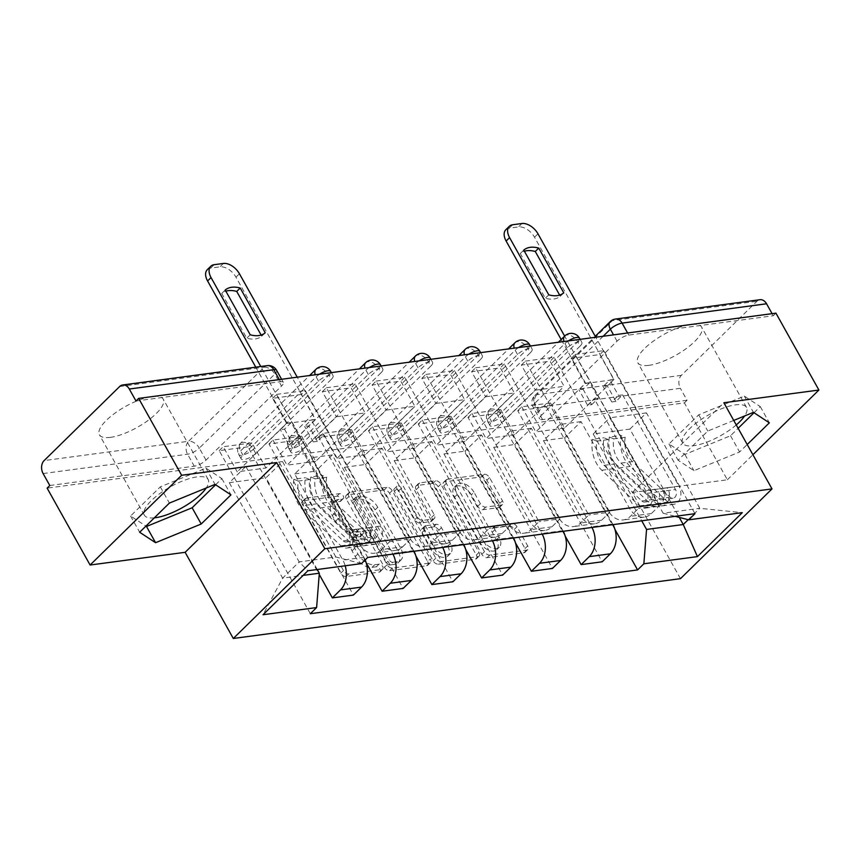 <?xml version="1.0" encoding="UTF-8"?>
<svg xmlns="http://www.w3.org/2000/svg" width="862" height="862" viewBox="0 0 862 862"><rect width="100%" height="100%" fill="white"/><g stroke="black" fill="none" stroke-linecap="round" stroke-linejoin="round"><path stroke-width="0.65" stroke-dasharray="4.31 3.23" d="M380.002 569.135A3.222 1.939 -134.4 0 1 380.067 571.732A3.222 1.939 -134.4 0 1 379.302 572.088L346.028 576.538A4.601 2.769 -134.4 0 1 340.781 573.165L302.627 504.895A4.601 2.769 -134.4 0 1 302.54 501.199A4.601 2.769 -134.4 0 1 303.639 500.682L336.902 496.232A3.222 1.939 -134.4 0 1 340.576 498.602A3.222 1.939 -134.4 0 1 340.641 501.188A3.222 1.939 -134.4 0 1 339.876 501.544L335.566 502.126A14.719 8.879 -134.4 0 0 332.042 503.753A14.719 8.879 -134.4 0 0 332.333 515.595L335.512 521.284A14.719 8.879 -134.4 0 0 352.31 532.08L356.62 531.509A3.222 1.939 -134.4 0 1 360.294 533.869A3.222 1.939 -134.4 0 1 360.359 536.466A3.222 1.939 -134.4 0 1 359.583 536.821L355.284 537.392A14.719 8.879 -134.4 0 0 351.761 539.019A14.719 8.879 -134.4 0 0 352.041 550.872L355.219 556.561A14.719 8.879 -134.4 0 0 372.028 567.358L376.328 566.776A3.222 1.939 -134.4 0 1 380.002 569.135M338.238 499.507A14.719 8.879 -134.4 0 0 334.715 501.134A14.719 8.879 -134.4 0 0 334.995 512.976L338.184 518.665A14.719 8.879 -134.4 0 0 354.982 529.462L359.282 528.891A3.222 1.939 -134.4 0 1 362.956 531.251A3.222 1.939 -134.4 0 1 363.021 533.847A3.222 1.939 -134.4 0 1 362.255 534.203L357.945 534.774A14.719 8.879 -134.4 0 0 354.422 536.401A14.719 8.879 -134.4 0 0 354.713 548.254L357.892 553.943A14.719 8.879 -134.4 0 0 374.69 564.739L379 564.157A3.222 1.939 -134.4 0 1 382.674 566.528A3.222 1.939 -134.4 0 1 382.739 569.114A3.222 1.939 -134.4 0 1 381.963 569.47L348.701 573.92A4.601 2.769 -134.4 0 1 343.453 570.547L305.299 502.277A4.601 2.769 -134.4 0 1 305.213 498.581A4.601 2.769 -134.4 0 1 306.312 498.074L339.574 493.624A3.222 1.939 -134.4 0 1 343.248 495.984A3.222 1.939 -134.4 0 1 343.313 498.57A3.222 1.939 -134.4 0 1 342.537 498.926L338.238 499.507L335.566 502.126M580.061 346.125L504.539 420.171A9.374 3.071 -29.2 0 1 496.038 425.397A9.374 3.071 -29.2 0 1 489.972 425.602A9.374 3.071 -29.2 0 1 491.782 421.874L567.304 347.828A9.374 3.071 -29.2 0 1 579.016 341.74A9.374 3.071 -29.2 0 1 581.861 342.408A9.374 3.071 -29.2 0 1 580.061 346.125L577.68 341.869A9.374 3.071 150.8 0 0 579.49 338.152M530.302 352.773L454.78 426.83A9.374 3.071 -29.2 0 1 446.279 432.056A9.374 3.071 -29.2 0 1 440.223 432.25A9.374 3.071 -29.2 0 1 442.023 428.533L517.545 354.487A9.374 3.071 -29.2 0 1 529.257 348.399A9.374 3.071 -29.2 0 1 532.102 349.056A9.374 3.071 -29.2 0 1 530.302 352.773L527.932 348.528A9.374 3.071 150.8 0 0 529.731 344.811M480.543 359.432L405.021 433.489A9.374 3.071 -29.2 0 1 396.52 438.715A9.374 3.071 -29.2 0 1 390.464 438.909A9.374 3.071 -29.2 0 1 392.264 435.191L467.786 361.146A9.374 3.071 -29.2 0 1 479.509 355.058A9.374 3.071 -29.2 0 1 482.343 355.715A9.374 3.071 -29.2 0 1 480.543 359.432L478.173 355.187A9.374 3.071 150.8 0 0 479.972 351.47M430.784 366.091L355.263 440.137A9.374 3.071 -29.2 0 1 346.772 445.363A9.374 3.071 -29.2 0 1 340.705 445.568A9.374 3.071 -29.2 0 1 342.505 441.85L418.027 367.794A9.374 3.071 -29.2 0 1 429.75 361.706A9.374 3.071 -29.2 0 1 432.595 362.374A9.374 3.071 -29.2 0 1 430.784 366.091L428.414 361.835A9.374 3.071 150.8 0 0 430.213 358.118M381.036 372.75L305.504 446.796A9.374 3.071 -29.2 0 1 297.013 452.022A9.374 3.071 -29.2 0 1 290.947 452.227A9.374 3.071 -29.2 0 1 292.746 448.499L368.279 374.453A9.374 3.071 -29.2 0 1 379.991 368.365A9.374 3.071 -29.2 0 1 382.836 369.033A9.374 3.071 -29.2 0 1 381.036 372.75L378.655 368.494A9.374 3.071 150.8 0 0 380.454 364.777M331.277 379.399L255.755 453.455A9.374 3.071 -29.2 0 1 247.254 458.681A9.374 3.071 -29.2 0 1 241.188 458.875A9.374 3.071 -29.2 0 1 242.998 455.158L318.52 381.112A9.374 3.071 -29.2 0 1 330.232 375.024A9.374 3.071 -29.2 0 1 333.077 375.681A9.374 3.071 -29.2 0 1 331.277 379.399L328.896 375.153A9.374 3.071 150.8 0 0 330.706 371.436M110.498 437.357A36.549 11.993 -29.2 0 1 99.41 434.782A36.549 11.993 -29.2 0 1 114.98 413.146A36.549 11.993 -29.2 0 1 152.132 396.542A36.549 11.993 -29.2 0 1 163.22 399.117A36.549 11.993 -29.2 0 1 147.65 420.742A36.549 11.993 -29.2 0 1 110.498 437.357M154.33 517.857A36.549 11.993 -29.2 0 1 144.331 515.142A36.549 11.993 -29.2 0 1 159.901 493.517A36.549 11.993 -29.2 0 1 197.053 476.901A36.549 11.993 -29.2 0 1 208.141 479.487A36.549 11.993 -29.2 0 1 206.223 488M648.892 365.337A36.549 11.993 -29.2 0 1 637.805 362.751A36.549 11.993 -29.2 0 1 653.374 341.126A36.549 11.993 -29.2 0 1 690.527 324.511A36.549 11.993 -29.2 0 1 701.614 327.086A36.549 11.993 -29.2 0 1 686.044 348.722A36.549 11.993 -29.2 0 1 648.892 365.337M736.256 424.934A36.549 11.993 -29.2 0 1 693.813 445.697A36.549 11.993 -29.2 0 1 682.715 443.122A36.549 11.993 -29.2 0 1 698.285 421.496A36.549 11.993 -29.2 0 1 735.437 404.881A36.549 11.993 -29.2 0 1 746.535 407.457A36.549 11.993 -29.2 0 1 744.617 415.969M509.076 525.992A4.601 2.769 -134.4 0 1 514.323 529.365L525.023 548.512A4.601 2.769 -134.4 0 1 525.12 552.219A4.601 2.769 -134.4 0 1 524.01 552.725L487.073 557.671A4.601 2.769 -134.4 0 1 481.826 554.298L443.671 486.028A4.601 2.769 -134.4 0 1 443.574 482.321A4.601 2.769 -134.4 0 1 444.684 481.815L481.621 476.88A4.601 2.769 -134.4 0 1 486.868 480.253L499.798 503.386A4.601 2.769 -134.4 0 1 499.895 507.093A4.601 2.769 -134.4 0 1 498.796 507.599L482.979 509.711A4.601 2.769 -134.4 0 1 477.731 506.339L471.32 494.863A12.305 7.424 -134.4 0 0 454.328 487.202A12.305 7.424 -134.4 0 0 454.565 497.105L479.692 542.047A12.305 7.424 -134.4 0 0 496.674 549.708A12.305 7.424 -134.4 0 0 496.437 539.806L492.245 532.317A4.601 2.769 -134.4 0 1 492.159 528.611A4.601 2.769 -134.4 0 1 493.258 528.104L509.076 525.992L511.737 523.374A4.601 2.769 -134.4 0 1 516.995 526.747L527.695 545.905A4.601 2.769 -134.4 0 1 527.781 549.6A4.601 2.769 -134.4 0 1 526.682 550.107L489.745 555.053A4.601 2.769 -134.4 0 1 484.487 551.68L446.333 483.41A4.601 2.769 -134.4 0 1 446.247 479.714A4.601 2.769 -134.4 0 1 447.346 479.197L484.293 474.262A4.601 2.769 -134.4 0 1 489.541 477.634L502.471 500.768A4.601 2.769 -134.4 0 1 502.557 504.475A4.601 2.769 -134.4 0 1 501.458 504.981L485.651 507.093A4.601 2.769 -134.4 0 1 480.403 503.72L473.992 492.245L471.32 494.863M680.474 578.661L632.32 492.493L727.366 479.778L684.396 402.888L47.13 488.14M427.66 561.539A4.601 2.769 -134.4 0 1 427.746 565.246A4.601 2.769 -134.4 0 1 426.647 565.752L389.71 570.698A4.601 2.769 -134.4 0 1 384.452 567.325L346.298 499.055A4.601 2.769 -134.4 0 1 346.212 495.348A4.601 2.769 -134.4 0 1 347.311 494.842L384.258 489.896A4.601 2.769 -134.4 0 1 389.505 493.279L427.66 561.539L430.332 558.921A4.601 2.769 -134.4 0 1 430.418 562.627A4.601 2.769 -134.4 0 1 429.319 563.134L392.372 568.08A4.601 2.769 -134.4 0 1 387.124 564.707L348.97 496.437A4.601 2.769 -134.4 0 1 348.884 492.73A4.601 2.769 -134.4 0 1 349.983 492.224L386.93 487.289A4.601 2.769 -134.4 0 1 392.178 490.661L430.332 558.921M438.392 564.179L475.328 559.244A4.601 2.769 -134.4 0 0 476.427 558.738A4.601 2.769 -134.4 0 0 476.341 555.031L438.187 486.761A4.601 2.769 -134.4 0 0 432.939 483.388L417.133 485.5A4.601 2.769 -134.4 0 0 416.034 486.017A4.601 2.769 -134.4 0 0 416.12 489.713L431.593 517.405A4.601 2.769 -134.4 0 1 431.679 521.101A4.601 2.769 -134.4 0 1 430.58 521.618L420.096 523.018A4.601 2.769 -134.4 0 1 414.837 519.646L398.729 490.823A3.222 1.939 -134.4 0 0 394.29 488.808A3.222 1.939 -134.4 0 0 394.354 491.405L433.144 560.806A4.601 2.769 -134.4 0 0 438.392 564.179L441.053 561.571L478.001 556.626L475.328 559.244M772.083 313.649L773.257 315.761L628.775 335.081A9.374 3.071 150.8 0 0 617.052 341.169L541.53 415.225L534.839 403.244A9.374 3.071 150.8 0 0 533.039 406.961A9.374 3.071 150.8 0 0 535.884 407.618L680.366 388.299A9.374 6.81 82.4 0 1 681.389 375.336L756.911 301.28A9.374 6.81 82.4 0 1 759.982 299.717M773.257 315.761L775.929 313.143M727.366 479.778L752.903 454.737M684.396 402.888L687.057 400.27L680.366 388.299M49.791 485.522L194.284 466.191A9.374 3.071 150.8 0 0 205.996 460.114L281.518 386.057L274.827 374.086A9.374 3.071 150.8 0 0 276.627 370.358M365.176 559.944A21.55 15.667 -97.6 0 0 363.893 557.283L315.729 471.126L332.279 454.899L380.433 541.067A21.55 15.667 -97.6 0 0 395.572 550.398A21.55 15.667 -97.6 0 0 402.64 546.799L381.597 549.622A21.55 15.667 82.4 0 1 374.517 553.21A21.55 15.667 82.4 0 1 359.379 543.879L311.225 457.722L294.685 473.938L342.839 560.106A21.55 15.667 82.4 0 1 345.188 565.784M381.597 549.622L389.732 541.638L305.299 390.561L301.291 394.484L315.33 419.6L265.959 468.012L237.255 471.848L223.215 446.731L251.919 442.896L265.959 468.012M251.919 442.896L247.922 446.818L319.22 574.394M268.976 444.005L272.974 440.073L301.678 436.237L297.681 440.159L268.976 444.005L353.409 595.082M272.974 440.073L287.014 465.189L336.385 416.788L365.089 412.941L351.049 387.825L322.345 391.671L336.385 416.788M322.345 391.671L326.353 387.749L410.786 538.825L389.732 541.638M402.64 546.799L410.786 538.825M326.353 387.749L355.058 383.902L439.491 534.979L431.345 542.963A21.55 15.667 82.4 0 1 424.276 546.551A21.55 15.667 82.4 0 1 409.138 537.22L360.984 451.063L344.434 467.279L392.598 553.447A21.55 15.667 82.4 0 1 392.932 554.083M355.058 383.902L351.049 387.825M301.678 436.237L315.718 461.353L365.089 412.941M297.681 440.159L366.167 562.714M413.986 551.271A21.55 15.667 -97.6 0 0 413.641 550.635L365.488 464.467L382.038 448.24L430.192 534.408A21.55 15.667 -97.6 0 0 445.32 543.739A21.55 15.667 -97.6 0 0 452.399 540.151L460.534 532.166L439.491 534.979M318.724 437.346L322.733 433.424L351.437 429.578L347.44 433.5L318.724 437.346L403.157 588.423M322.733 433.424L336.773 458.53L386.144 410.129L414.848 406.293L400.808 381.176L372.104 385.012L386.144 410.129M372.104 385.012L376.101 381.09L460.534 532.166M376.101 381.09L404.806 377.244L489.25 528.32L481.104 536.304A21.55 15.667 82.4 0 1 474.035 539.892A21.55 15.667 82.4 0 1 458.896 530.572L410.743 444.404L394.193 460.631L442.346 546.788A21.55 15.667 82.4 0 1 442.691 547.424M404.806 377.244L400.808 381.176M351.437 429.578L365.477 454.694L414.848 406.293M347.44 433.5L415.926 556.055M463.745 544.612A21.55 15.667 -97.6 0 0 463.4 543.976L415.247 457.808L431.787 441.592L479.951 527.749A21.55 15.667 -97.6 0 0 495.079 537.08A21.55 15.667 -97.6 0 0 502.158 533.492L510.293 525.508L489.25 528.32M368.483 430.688L372.492 426.765L401.196 422.919L397.188 426.852L368.483 430.688L452.916 581.764M372.492 426.765L386.521 451.882L435.892 403.47L464.596 399.634L450.567 374.517L421.863 378.353L435.892 403.47M421.863 378.353L425.86 374.431L510.293 525.508M425.86 374.431L454.565 370.595L538.998 521.672L530.863 529.645A21.55 15.667 82.4 0 1 523.784 533.244A21.55 15.667 82.4 0 1 508.655 523.913L460.502 437.745L443.952 453.972L492.105 540.14A21.55 15.667 82.4 0 1 492.45 540.765M454.565 370.595L450.567 374.517M401.196 422.919L415.225 448.035L464.596 399.634M397.188 426.852L465.685 549.396M513.504 537.953A21.55 15.667 -97.6 0 0 513.159 537.317L465.006 451.16L481.546 434.933L529.699 521.101A21.55 15.667 -97.6 0 0 544.838 530.421A21.55 15.667 -97.6 0 0 551.917 526.833L560.052 518.849L538.998 521.672M418.242 424.029L422.24 420.106L450.955 416.271L446.947 420.193L418.242 424.029L502.675 575.105M422.24 420.106L436.28 445.223L485.651 396.811L514.355 392.975L500.326 367.858L471.611 371.705L485.651 396.811M471.611 371.705L475.619 367.772L560.052 518.849M475.619 367.772L504.324 363.936L588.757 515.013L580.622 522.997A21.55 15.667 82.4 0 1 573.542 526.585A21.55 15.667 82.4 0 1 558.414 517.254L510.25 431.097L493.71 447.313L541.864 533.481A21.55 15.667 82.4 0 1 542.209 534.117M504.324 363.936L500.326 367.858M450.955 416.271L464.984 441.387L514.355 392.975M446.947 420.193L515.433 542.737M563.252 531.294A21.55 15.667 -97.6 0 0 562.918 530.658L514.754 444.501L531.304 428.274L579.458 514.442A21.55 15.667 -97.6 0 0 594.597 523.773A21.55 15.667 -97.6 0 0 601.665 520.174L609.811 512.2L588.757 515.013M468.001 417.38L471.999 413.448L500.703 409.612L496.706 413.534L468.001 417.38L552.434 568.457M471.999 413.448L486.039 438.564L535.41 390.163L564.114 386.316L550.075 361.2L521.37 365.046L535.41 390.163M521.37 365.046L525.378 361.124L609.811 512.2M525.378 361.124L554.083 357.277L638.516 508.354L630.37 516.338A21.55 15.667 82.4 0 1 623.301 519.926A21.55 15.667 82.4 0 1 608.163 510.595L560.009 424.438L543.469 440.654L591.623 526.822A21.55 15.667 82.4 0 1 591.968 527.458M554.083 357.277L550.075 361.2M500.703 409.612L514.743 434.728L564.114 386.316M496.706 413.534L565.192 536.089M613.011 524.646A21.55 15.667 -97.6 0 0 612.666 524.01L564.513 437.842L581.063 421.615L629.217 507.783A21.55 15.667 -97.6 0 0 644.356 517.114A21.55 15.667 -97.6 0 0 651.424 513.526L659.57 505.541L638.516 508.354M517.75 410.721L521.758 406.799L550.462 402.953L546.465 406.875L517.75 410.721L602.193 561.798M521.758 406.799L535.798 431.905L585.169 383.504L613.873 379.668L599.833 354.551L571.129 358.387L585.169 383.504M571.129 358.387L575.126 354.465L659.57 505.541M543.469 440.654L564.513 437.842M493.71 447.313L514.754 444.501M443.952 453.972L465.006 451.16M394.193 460.631L415.247 457.808M344.434 467.279L365.488 464.467M294.685 473.938L315.729 471.126M581.063 421.615L560.009 424.438M531.304 428.274L510.25 431.097M481.546 434.933L460.502 437.745M431.787 441.592L410.743 444.404M382.038 448.24L360.984 451.063M332.279 454.899L311.225 457.722M317.248 569.513L265.981 477.785L282.52 461.558L245.842 466.461L229.292 482.688L282.639 578.122L303.165 575.374M229.292 482.688L265.981 477.785M282.52 461.558L335.857 556.992L299.179 561.905L282.639 578.122L263.029 614.735M245.842 466.461L299.179 561.905L307.863 570.773M632.32 492.493L723.854 402.748M733.734 420.43L707.788 431.054L678.049 460.211L693.953 470.674L739.607 451.979L747.203 444.533M688.178 519.689L699.782 508.311L663.104 513.213L609.768 417.779L593.218 434.006L629.896 429.093L679.245 517.383M629.896 429.093L646.446 412.876L699.782 508.311L742.279 512.664M593.218 434.006L641.727 520.799M646.446 412.876L609.768 417.779M361.447 563.608L335.857 556.992M247.922 446.818L219.217 450.654L310.342 613.712M219.217 450.654L223.215 446.731M301.291 394.484L272.586 398.33L286.626 423.436L237.255 471.848M272.586 398.33L276.594 394.397L367.718 557.455M575.126 354.465L603.842 350.618L694.966 513.677M276.594 394.397L305.299 390.561M546.465 406.875L614.951 529.43M286.626 423.436L315.33 419.6M663.104 513.213L675.151 516.327M603.842 350.618L599.833 354.551M550.462 402.953L564.502 428.069L613.873 379.668M687.057 400.27L542.575 419.6A9.374 3.071 -29.2 0 1 539.731 418.943A9.374 3.071 -29.2 0 1 541.53 415.225M135.991 401.013L280.473 381.683A9.374 3.071 -29.2 0 1 283.318 382.34A9.374 3.071 -29.2 0 1 281.518 386.057M315.718 461.353L287.014 465.189M365.477 454.694L336.773 458.53M415.225 448.035L386.521 451.882M464.984 441.387L436.28 445.223M514.743 434.728L486.039 438.564M564.502 428.069L535.798 431.905M215.619 484.767L221.879 478.615L205.975 468.163L160.321 486.858L130.582 516.015L145.926 526.089M205.975 468.163L215.037 484.39M221.879 478.615L230.951 494.853M130.582 516.015L139.655 532.242M160.321 486.858L169.394 503.085M754.002 412.736L760.273 406.595L744.359 396.132L698.716 414.827L668.977 443.984L684.891 454.446L730.534 435.752L738.131 428.295M744.359 396.132L753.431 412.359M760.273 406.595L769.346 422.822M730.534 435.752L739.607 451.979M684.891 454.446L693.953 470.674M668.977 443.984L678.049 460.211M698.716 414.827L707.788 431.054M390.184 564.922A3.222 1.939 -134.4 0 1 386.51 562.563L353.021 502.643A3.222 1.939 -134.4 0 1 352.957 500.046A3.222 1.939 -134.4 0 1 353.722 499.691L358.269 499.087A14.719 8.879 -134.4 0 1 375.067 509.884L397.953 550.84A14.719 8.879 -134.4 0 1 398.244 562.692A14.719 8.879 -134.4 0 1 394.721 564.319L390.184 564.922L392.856 562.304A3.222 1.939 -134.4 0 1 389.171 559.944L386.51 562.563M392.856 562.304L397.393 561.701A14.719 8.879 -134.4 0 0 400.916 560.074A14.719 8.879 -134.4 0 0 400.625 548.221L377.739 507.265A14.719 8.879 -134.4 0 0 360.93 496.469L356.394 497.072A3.222 1.939 -134.4 0 0 355.618 497.428A3.222 1.939 -134.4 0 0 355.683 500.025L389.171 559.944M441.053 561.571A4.601 2.769 -134.4 0 1 435.806 558.188L397.016 488.786A3.222 1.939 -134.4 0 1 396.951 486.2A3.222 1.939 -134.4 0 1 401.401 488.204L417.51 517.028A4.601 2.769 -134.4 0 0 422.757 520.4L433.252 518.999A4.601 2.769 -134.4 0 0 434.351 518.493A4.601 2.769 -134.4 0 0 434.265 514.786L418.792 487.095A4.601 2.769 -134.4 0 1 418.695 483.399A4.601 2.769 -134.4 0 1 419.794 482.892L435.612 480.77A4.601 2.769 -134.4 0 1 440.859 484.142L479.013 552.413A4.601 2.769 -134.4 0 1 479.1 556.119A4.601 2.769 -134.4 0 1 478.001 556.626M447.647 546.131A12.305 7.424 -134.4 0 1 447.884 556.033A12.305 7.424 -134.4 0 1 430.903 548.372L422.046 532.533A4.601 2.769 -134.4 0 1 421.96 528.837A4.601 2.769 -134.4 0 1 423.059 528.331L433.543 526.919A4.601 2.769 -134.4 0 1 438.801 530.292L447.647 546.131L450.32 543.513A12.305 7.424 -134.4 0 1 450.557 553.415A12.305 7.424 -134.4 0 1 433.564 545.754L430.903 548.372M450.32 543.513L441.463 527.684A4.601 2.769 -134.4 0 0 436.215 524.301L425.731 525.712A4.601 2.769 -134.4 0 0 424.632 526.219A4.601 2.769 -134.4 0 0 424.718 529.925L433.564 545.754M473.992 492.245A12.305 7.424 -134.4 0 0 457 484.584A12.305 7.424 -134.4 0 0 457.237 494.486L482.354 539.429A12.305 7.424 -134.4 0 0 499.346 547.101A12.305 7.424 -134.4 0 0 499.109 537.188L494.917 529.699A4.601 2.769 -134.4 0 1 494.831 525.992A4.601 2.769 -134.4 0 1 495.93 525.486L511.737 523.374M207.311 269.655A14.061 8.48 -134.4 0 1 210.673 268.093L219.929 266.854A14.061 8.48 -134.4 0 1 235.972 277.165L315.438 419.363L311.29 419.913L304.62 426.453L308.768 425.903L317.41 441.355L324.08 434.814L319.931 435.375L311.29 419.913M315.438 419.363L308.768 425.903M291.194 422.606L287.057 423.156L280.376 429.696L284.525 429.147L291.194 422.606L299.836 438.058L295.688 438.618L348.593 533.276A5.625 4.084 82.4 0 1 346.136 541.993A5.625 4.084 82.4 0 1 343.238 540.927L305.568 505.304A22.024 16.012 82.4 0 1 298.252 481.061L309.738 479.531A22.024 16.012 -97.6 0 0 317.054 503.764L354.724 539.386A5.625 4.084 -97.6 0 0 357.622 540.452A5.625 4.084 -97.6 0 0 360.079 531.746L365.499 531.014L368.968 527.619L380.454 526.079L297.239 377.179M324.08 434.814L376.985 529.483A5.625 4.084 82.4 0 1 374.528 538.19A5.625 4.084 82.4 0 1 371.63 537.134L333.96 501.501A22.024 16.012 82.4 0 1 326.644 477.268L322.291 475.447A28.112 20.44 -97.6 0 0 331.622 506.393L369.292 542.015A11.712 8.512 -97.6 0 0 375.336 544.234A11.712 8.512 -97.6 0 0 380.454 526.079M326.644 477.268L315.158 478.798A22.024 16.012 -97.6 0 0 322.474 503.042L360.144 538.664A5.625 4.084 -97.6 0 0 363.042 539.731A5.625 4.084 -97.6 0 0 365.499 531.014L376.985 529.483M315.158 478.798L310.805 476.988L322.291 475.447M310.805 476.988A28.112 20.44 -97.6 0 0 320.147 507.923L357.816 543.545A11.712 8.512 -97.6 0 0 363.85 545.765A11.712 8.512 -97.6 0 0 368.968 527.619L363.548 528.341A11.712 8.512 -97.6 0 1 358.43 546.497A11.712 8.512 -97.6 0 1 352.386 544.278L314.727 508.655A28.112 20.44 -97.6 0 1 305.385 477.71L309.738 479.531M265.227 332.786L261.757 336.18A29.286 17.671 -134.4 0 1 246.758 338.195L221.749 293.436A29.286 17.671 -134.4 0 1 225.866 291.184M261.757 336.18L261.111 335.038M287.057 423.156L255.766 367.18M298.252 481.061L293.899 479.24L305.385 477.71M293.899 479.24A28.112 20.44 -97.6 0 0 303.241 510.185L340.91 545.808A11.712 8.512 -97.6 0 0 346.944 548.027A11.712 8.512 -97.6 0 0 352.062 529.871L260.766 366.512M284.525 429.147L293.166 444.598L289.018 445.158L280.376 429.696M289.018 445.158L295.688 438.618M293.166 444.598L299.836 438.058M317.41 441.355L313.262 441.915L319.931 435.375M313.262 441.915L304.62 426.453M348.593 533.276L360.079 531.746L363.548 528.341L352.062 529.871M250.228 334.79L246.758 338.195M225.219 290.031L221.749 293.436M505.854 229.712A14.061 8.48 -134.4 0 1 509.216 228.161L518.461 226.921A14.061 8.48 -134.4 0 1 534.515 237.233L613.981 379.42L609.833 379.98L603.163 386.521L607.311 385.96L615.942 401.423L622.612 394.882L618.474 395.432L609.833 379.98M613.981 379.42L607.311 385.96M589.737 382.663L585.589 383.224L578.919 389.764L583.068 389.204L589.737 382.663L598.379 398.125L594.23 398.675L647.136 493.344A5.625 4.084 82.4 0 1 644.679 502.05A5.625 4.084 82.4 0 1 641.781 500.984L604.111 465.361A22.024 16.012 82.4 0 1 596.795 441.128L608.281 439.588A22.024 16.012 -97.6 0 0 615.597 463.831L653.267 499.454A5.625 4.084 -97.6 0 0 656.165 500.52A5.625 4.084 -97.6 0 0 658.622 491.803L664.042 491.081L667.511 487.676L678.987 486.136L595.771 337.236M622.612 394.882L675.517 489.541A5.625 4.084 82.4 0 1 673.06 498.258A5.625 4.084 82.4 0 1 670.162 497.191L632.503 461.569A22.024 16.012 82.4 0 1 625.187 437.325L620.823 435.504A28.112 20.44 -97.6 0 0 630.165 466.45L667.834 502.072A11.712 8.512 -97.6 0 0 673.868 504.292A11.712 8.512 -97.6 0 0 678.987 486.136M625.187 437.325L613.701 438.866A22.024 16.012 -97.6 0 0 621.017 463.099L658.687 498.732A5.625 4.084 -97.6 0 0 661.585 499.788A5.625 4.084 -97.6 0 0 664.042 491.081L675.517 489.541M613.701 438.866L609.348 437.045L620.823 435.504M609.348 437.045A28.112 20.44 -97.6 0 0 618.679 467.991L656.348 503.613A11.712 8.512 -97.6 0 0 662.393 505.832A11.712 8.512 -97.6 0 0 667.511 487.676L662.091 488.398A11.712 8.512 -97.6 0 1 656.973 506.554A11.712 8.512 -97.6 0 1 650.929 504.335L613.259 468.712A28.112 20.44 -97.6 0 1 603.928 437.767L608.281 439.588M563.759 292.843L560.289 296.248A29.286 17.671 -134.4 0 1 545.301 298.252L520.292 253.493A29.286 17.671 -134.4 0 1 524.408 251.251M560.289 296.248L559.653 295.095M585.589 383.224L561.173 339.531M596.795 441.128L592.442 439.308L603.928 437.767M592.442 439.308A28.112 20.44 -97.6 0 0 601.784 470.253L639.442 505.875A11.712 8.512 -97.6 0 0 645.487 508.095A11.712 8.512 -97.6 0 0 650.605 489.939L564.642 336.126M583.068 389.204L591.698 404.666L587.561 405.215L578.919 389.764M587.561 405.215L594.23 398.675M591.698 404.666L598.379 398.125M615.942 401.423L611.794 401.972L618.474 395.432M611.794 401.972L603.163 386.521M647.136 493.344L658.622 491.803L662.091 488.398L650.605 489.939M548.771 294.847L545.301 298.252M523.762 250.099L520.292 253.493M381.963 569.47L379.302 572.088M342.537 498.926L339.876 501.544M362.255 534.203L359.583 536.821M568.349 340.91A9.374 3.071 150.8 0 0 564.922 343.582L489.4 417.628A9.374 3.071 150.8 0 0 487.601 421.346A9.374 3.071 150.8 0 0 493.657 421.152A9.374 3.071 150.8 0 0 502.158 415.926L577.68 341.869A9.374 5.657 45.6 0 0 566.981 334.995A9.374 5.657 -134.4 0 0 564.739 336.029M567.304 347.828L564.922 343.582A9.374 5.657 -134.4 0 1 564.007 341.492M518.59 347.569A9.374 3.071 150.8 0 0 515.164 350.231L439.642 424.287A9.374 3.071 150.8 0 0 437.842 428.005A9.374 3.071 150.8 0 0 443.908 427.8A9.374 3.071 150.8 0 0 452.399 422.574L527.932 348.528A9.374 5.657 45.6 0 0 517.232 341.654A9.374 5.657 -134.4 0 0 514.991 342.688M517.545 354.487L515.164 350.231A9.374 5.657 -134.4 0 1 514.248 348.151M468.842 354.217A9.374 3.071 150.8 0 0 465.415 356.89L389.893 430.935A9.374 3.071 150.8 0 0 388.083 434.663A9.374 3.071 150.8 0 0 394.149 434.459A9.374 3.071 150.8 0 0 402.651 429.233L478.173 355.187A9.374 5.657 45.6 0 0 467.473 348.313A9.374 5.657 -134.4 0 0 465.232 349.347M467.786 361.146L465.415 356.89A9.374 5.657 -134.4 0 1 464.489 354.799M419.083 360.876A9.374 3.071 150.8 0 0 415.656 363.548L340.134 437.594A9.374 3.071 150.8 0 0 338.335 441.312A9.374 3.071 150.8 0 0 344.391 441.118A9.374 3.071 150.8 0 0 352.892 435.892L428.414 361.835A9.374 5.657 45.6 0 0 417.714 354.961A9.374 5.657 -134.4 0 0 415.473 356.006M418.027 367.794L415.656 363.548A9.374 5.657 -134.4 0 1 414.741 361.458M369.324 367.535A9.374 3.071 150.8 0 0 365.897 370.207L290.375 444.253A9.374 3.071 150.8 0 0 288.576 447.971A9.374 3.071 150.8 0 0 294.632 447.777A9.374 3.071 150.8 0 0 303.133 442.551L378.655 368.494A9.374 5.657 45.6 0 0 367.955 361.62A9.374 5.657 -134.4 0 0 365.714 362.654M368.279 374.453L365.897 370.207A9.374 5.657 -134.4 0 1 364.982 368.117M319.565 374.194A9.374 3.071 150.8 0 0 316.138 376.856L240.617 450.912A9.374 3.071 150.8 0 0 238.817 454.63A9.374 3.071 150.8 0 0 244.883 454.425A9.374 3.071 150.8 0 0 253.374 449.199L328.896 375.153A9.374 5.657 45.6 0 0 318.207 368.279A9.374 5.657 -134.4 0 0 315.955 369.313M318.52 381.112L316.138 376.856A9.374 5.657 -134.4 0 1 315.223 374.776M617.052 341.169L613.528 334.865M603.163 336.255L534.839 403.244A9.374 5.657 45.6 0 1 534.655 395.701A9.374 9.374 0 0 0 533.039 406.961L539.731 418.943M681.389 375.336L536.897 394.667L612.419 320.61L756.911 301.28M205.996 460.114L199.305 448.132L274.827 374.086A9.374 5.657 -134.4 0 0 264.128 367.212L188.606 441.258L44.124 460.588M119.646 386.532L264.128 367.212A9.374 6.81 82.4 0 1 267.198 365.65M612.666 524.01L591.623 526.822M562.918 530.658L541.864 533.481M513.159 537.317L492.105 540.14M463.4 543.976L442.346 546.788M413.641 550.635L392.598 553.447M363.893 557.283L342.839 560.106M601.665 520.174L580.622 522.997M551.917 526.833L530.863 529.645M502.158 533.492L481.104 536.304M452.399 540.151L431.345 542.963M651.424 513.526L630.37 516.338M504.539 420.171L502.158 415.926A9.374 5.657 45.6 0 0 491.459 409.051A9.374 5.657 45.6 0 0 489.217 410.086A9.374 5.657 45.6 0 0 489.4 417.628L491.782 421.874M454.78 426.83L452.399 422.574A9.374 5.657 45.6 0 0 441.71 415.7A9.374 5.657 45.6 0 0 439.458 416.734A9.374 5.657 45.6 0 0 439.642 424.287L442.023 428.533M405.021 433.489L402.651 429.233A9.374 5.657 45.6 0 0 391.951 422.358A9.374 5.657 45.6 0 0 389.71 423.393A9.374 5.657 45.6 0 0 389.893 430.935L392.264 435.191M355.263 440.137L352.892 435.892A9.374 5.657 45.6 0 0 342.192 429.017A9.374 5.657 45.6 0 0 339.951 430.052A9.374 5.657 45.6 0 0 340.134 437.594L342.505 441.85M305.504 446.796L303.133 442.551A9.374 5.657 45.6 0 0 292.433 435.676A9.374 5.657 45.6 0 0 290.192 436.711A9.374 5.657 45.6 0 0 290.375 444.253L292.746 448.499M255.755 453.455L253.374 449.199A9.374 5.657 45.6 0 0 242.675 442.325A9.374 5.657 45.6 0 0 240.433 443.359A9.374 5.657 45.6 0 0 240.617 450.912L242.998 455.158M629.217 507.783L608.163 510.595M579.458 514.442L558.414 517.254M529.699 521.101L508.655 523.913M479.951 527.749L458.896 530.572M430.192 534.408L409.138 537.22M380.433 541.067L359.379 543.879M43.1 473.55L187.582 454.22A9.374 3.071 150.8 0 0 199.305 448.132A9.374 5.657 -134.4 0 0 188.606 441.258A9.374 6.81 -97.6 0 0 187.582 454.22L194.284 466.191M280.473 381.683L279.299 379.582M542.575 419.6L535.884 407.618A9.374 6.81 -97.6 0 1 536.897 394.667A9.374 5.657 45.6 0 0 534.655 395.701L595.243 336.299M628.775 335.081L627.601 332.98M615.5 319.048A9.374 6.81 82.4 0 0 612.419 320.61A9.374 5.657 45.6 0 0 610.177 321.645M374.69 564.739L372.028 567.358M357.892 553.943L355.219 556.561M354.713 548.254L352.041 550.872M357.945 534.774L355.284 537.392M359.282 528.891L356.62 531.509M354.982 529.462L352.31 532.08M338.184 518.665L335.512 521.284M334.995 512.976L332.333 515.595M339.574 493.624L336.902 496.232M306.312 498.074L303.639 500.682M305.299 502.277L302.627 504.895M343.453 570.547L340.781 573.165M348.701 573.92L346.028 576.538M379 564.157L376.328 566.776M392.178 490.661L389.505 493.279M386.93 487.289L384.258 489.896M349.983 492.224L347.311 494.842M348.97 496.437L346.298 499.055M387.124 564.707L384.452 567.325M392.372 568.08L389.71 570.698M429.319 563.134L426.647 565.752M355.683 500.025L353.021 502.643M356.394 497.072L353.722 499.691M360.93 496.469L358.269 499.087M377.739 507.265L375.067 509.884M400.625 548.221L397.953 550.84M397.393 561.701L394.721 564.319M479.013 552.413L476.341 555.031M440.859 484.142L438.187 486.761M435.612 480.77L432.939 483.388M419.794 482.892L417.133 485.5M418.792 487.095L416.12 489.713M434.265 514.786L431.593 517.405M433.252 518.999L430.58 521.618M422.757 520.4L420.096 523.018M417.51 517.028L414.837 519.646M401.401 488.204L398.729 490.823M397.016 488.786L394.354 491.405M435.806 558.188L433.144 560.806M424.718 529.925L422.046 532.533M425.731 525.712L423.059 528.331M436.215 524.301L433.543 526.919M441.463 527.684L438.801 530.292M495.93 525.486L493.258 528.104M494.917 529.699L492.245 532.317M499.109 537.188L496.437 539.806M482.354 539.429L479.692 542.047M457.237 494.486L454.565 497.105M480.403 503.72L477.731 506.339M485.651 507.093L482.979 509.711M501.458 504.981L498.796 507.599M502.471 500.768L499.798 503.386M489.541 477.634L486.868 480.253M484.293 474.262L481.621 476.88M447.346 479.197L444.684 481.815M446.333 483.41L443.671 486.028M484.487 551.68L481.826 554.298M489.745 555.053L487.073 557.671M526.682 550.107L524.01 552.725M527.695 545.905L525.023 548.512M516.995 526.747L514.323 529.365M360.144 538.664L371.63 537.134M322.474 503.042L333.96 501.501M320.147 507.923L331.622 506.393M357.816 543.545L369.292 542.015M343.238 540.927L354.724 539.386M305.568 505.304L317.054 503.764M303.241 510.185L314.727 508.655M340.91 545.808L352.386 544.278M239.442 273.771L235.972 277.165M223.398 263.46L219.929 266.854M214.142 264.699L210.673 268.093M658.687 498.732L670.162 497.191M621.017 463.099L632.503 461.569M618.679 467.991L630.165 466.45M656.348 503.613L667.834 502.072M641.781 500.984L653.267 499.454M604.111 465.361L615.597 463.831M601.784 470.253L613.259 468.712M639.442 505.875L650.929 504.335M537.985 233.828L534.515 237.233M521.93 223.517L518.461 226.921M512.685 224.756L509.216 228.161M382.739 569.114L380.067 571.732M343.313 498.57L340.641 501.188M363.021 533.847L360.359 536.466M144.331 515.142L99.41 434.782M682.715 443.122L637.805 362.751M746.535 407.457L701.614 327.086M208.141 479.487L163.22 399.117M241.188 458.875L238.817 454.63A9.374 9.374 0 0 1 240.433 443.359L309.63 375.52M333.077 375.681L331.364 372.61M290.947 452.227L288.576 447.971A9.374 9.374 0 0 1 290.192 436.711L359.389 368.861M382.836 369.033L381.123 365.951M340.705 445.568L338.335 441.312A9.374 9.374 0 0 1 339.951 430.052L409.148 362.212M432.595 362.374L430.871 359.303M390.464 438.909L388.083 434.663A9.374 9.374 0 0 1 389.71 423.393L458.896 355.553M482.343 355.715L480.63 352.644M440.223 432.25L437.842 428.005A9.374 9.374 0 0 1 439.458 416.734L508.655 348.894M532.102 349.056L530.389 345.985M489.972 425.602L487.601 421.346A9.374 9.374 0 0 1 489.217 410.086L558.414 342.236M581.861 342.408L580.148 339.326M644.356 517.114L623.301 519.926M594.597 523.773L573.542 526.585M544.838 530.421L523.784 533.244M495.079 537.08L474.035 539.892M445.32 543.739L424.276 546.551M395.572 550.398L374.517 553.21M283.318 382.34L281.605 379.269M354.422 536.401L351.761 539.019M334.715 501.134L332.042 503.753M305.213 498.581L302.54 501.199M348.884 492.73L346.212 495.348M355.618 497.428L352.957 500.046M400.916 560.074L398.244 562.692M430.418 562.627L427.746 565.246M479.1 556.119L476.427 558.738M418.695 483.399L416.034 486.017M434.351 518.493L431.679 521.101M396.951 486.2L394.29 488.808M450.557 553.415L447.884 556.033M424.632 526.219L421.96 528.837M494.831 525.992L492.159 528.611M499.346 547.101L496.674 549.708M457 484.584L454.328 487.202M502.557 504.475L499.895 507.093M446.247 479.714L443.574 482.321M527.781 549.6L525.12 552.219M363.042 539.731L374.528 538.19M363.85 545.765L375.336 544.234M346.136 541.993L357.622 540.452M346.944 548.027L358.43 546.497M661.585 499.788L673.06 498.258M662.393 505.832L673.868 504.292M644.679 502.05L656.165 500.52M645.487 508.095L656.973 506.554"/><path stroke-width="1.29" d="M206.223 488A36.549 11.993 -29.2 0 1 155.419 517.728A36.549 11.993 -29.2 0 1 154.33 517.857M181.634 475.285L90.101 565.03L185.147 552.316L233.3 638.483L680.474 578.661L772.007 488.905L324.834 548.728L276.68 462.571L181.634 475.285L138.663 398.395L775.929 313.143L818.9 390.033L723.854 402.748L772.007 488.905M90.101 565.03L47.13 488.14L49.791 485.522L43.1 473.55A9.374 6.81 -97.6 0 1 44.124 460.588L119.646 386.532A9.374 6.81 -97.6 0 1 122.716 384.969L267.198 365.65A9.374 6.81 82.4 0 1 273.782 369.701L129.3 389.031A9.374 6.81 -97.6 0 0 122.716 384.969M744.617 415.969A36.549 11.993 -29.2 0 1 736.256 424.934M627.601 332.98L622.084 323.11A9.374 6.81 82.4 0 0 615.5 319.048L759.982 299.717A9.374 6.81 82.4 0 1 766.566 303.78L622.084 323.11A9.374 3.071 150.8 0 0 610.361 329.198L603.163 336.255M772.083 313.649L766.566 303.78M752.903 454.737L818.9 390.033M129.3 389.031L135.991 401.013L138.663 398.395M345.188 565.784A21.55 15.667 82.4 0 1 340.49 589.91L332.355 597.894L353.409 595.082L361.544 587.097A21.55 15.667 -97.6 0 0 365.176 559.944M319.22 574.394L332.355 597.894M392.932 554.083A21.55 15.667 82.4 0 1 390.249 583.262L382.114 591.235L403.157 588.423L411.303 580.438A21.55 15.667 -97.6 0 0 413.986 551.271M366.167 562.714L382.114 591.235M442.691 547.424A21.55 15.667 82.4 0 1 440.008 576.603L431.873 584.587L452.916 581.764L461.062 573.79A21.55 15.667 -97.6 0 0 463.745 544.612M415.926 556.055L431.873 584.587M492.45 540.765A21.55 15.667 82.4 0 1 489.767 569.944L481.621 577.928L502.675 575.105L510.81 567.131A21.55 15.667 -97.6 0 0 513.504 537.953M465.685 549.396L481.621 577.928M542.209 534.117A21.55 15.667 82.4 0 1 539.526 563.285L531.38 571.269L552.434 568.457L560.569 560.472A21.55 15.667 -97.6 0 0 563.252 531.294M515.433 542.737L531.38 571.269M591.968 527.458A21.55 15.667 82.4 0 1 589.274 556.636L581.139 564.61L602.193 561.798L610.328 553.813A21.55 15.667 -97.6 0 0 613.011 524.646M565.192 536.089L581.139 564.61M303.165 575.374L319.317 573.219L317.248 569.513M319.317 573.219L316.613 607.559L263.029 614.735L307.863 570.773L361.447 563.608L367.718 557.455L694.966 513.677L688.695 519.829L742.279 512.664L697.444 556.615L643.86 563.78L646.554 529.44L683.243 524.527L688.178 519.689M316.613 607.559L310.342 613.712L637.589 569.933L643.86 563.78M233.3 638.483L324.834 548.728M185.147 552.316L276.68 462.571M230.951 494.853L215.037 484.39L169.394 503.085L139.655 532.242L155.569 542.704L201.212 523.999L230.951 494.853M747.203 444.533L769.346 422.822L753.431 412.359L733.734 420.43M679.245 517.383L683.243 524.527L697.444 556.615M641.727 520.799L646.554 529.44M614.951 529.43L637.589 569.933M675.151 516.327L688.695 519.829M145.926 526.089L146.497 526.466L192.14 507.772L215.619 484.767M192.14 507.772L201.212 523.999M146.497 526.466L155.569 542.704M738.131 428.295L754.002 412.736M261.111 335.038L236.738 291.431A29.286 17.671 -134.4 0 0 225.866 291.184M255.766 367.18L207.58 280.969A14.061 8.48 -134.4 0 1 207.311 269.655L210.781 266.25A14.061 8.48 45.6 0 0 211.05 277.564L207.58 280.969M240.207 288.027A29.286 17.671 -134.4 0 0 225.219 290.031L250.228 334.79A29.286 17.671 -134.4 0 0 265.227 332.786L240.207 288.027L236.738 291.431M297.239 377.179L239.442 273.771A14.061 8.48 45.6 0 0 223.398 263.46L214.142 264.699A14.061 8.48 45.6 0 0 210.781 266.25M260.766 366.512L211.05 277.564M559.653 295.095L535.28 251.488A29.286 17.671 -134.4 0 0 524.408 251.251M561.173 339.531L506.123 241.026A14.061 8.48 -134.4 0 1 505.854 229.712L509.323 226.307A14.061 8.48 45.6 0 0 509.593 237.632L506.123 241.026M538.75 248.094A29.286 17.671 -134.4 0 0 523.762 250.099L548.771 294.847A29.286 17.671 -134.4 0 0 563.759 292.843L538.75 248.094L535.28 251.488M595.771 337.236L537.985 233.828A14.061 8.48 45.6 0 0 521.93 223.517L512.685 224.756A14.061 8.48 45.6 0 0 509.323 226.307M564.642 336.126L509.593 237.632M580.148 339.326L579.49 338.152A9.374 3.071 150.8 0 0 576.646 337.495A9.374 3.071 150.8 0 0 568.349 340.91M530.389 345.985L529.731 344.811A9.374 3.071 150.8 0 0 526.887 344.143A9.374 3.071 150.8 0 0 518.59 347.569M480.63 352.644L479.972 351.47A9.374 3.071 150.8 0 0 477.128 350.802A9.374 3.071 150.8 0 0 468.842 354.217M430.871 359.303L430.213 358.118A9.374 3.071 150.8 0 0 427.369 357.461A9.374 3.071 150.8 0 0 419.083 360.876M381.123 365.951L380.454 364.777A9.374 3.071 150.8 0 0 377.621 364.12A9.374 3.071 150.8 0 0 369.324 367.535M331.364 372.61L330.706 371.436A9.374 3.071 150.8 0 0 327.862 370.768A9.374 3.071 150.8 0 0 319.565 374.194M613.528 334.865L610.361 329.198A9.374 5.657 45.6 0 1 610.177 321.645L595.243 336.299M560.569 560.472L539.526 563.285M510.81 567.131L489.767 569.944M461.062 573.79L440.008 576.603M411.303 580.438L390.249 583.262M361.544 587.097L340.49 589.91M610.328 553.813L589.274 556.636M315.223 374.776A9.374 5.657 -134.4 0 1 315.955 369.313L309.63 375.52M364.982 368.117A9.374 5.657 -134.4 0 1 365.714 362.654L359.389 368.861M414.741 361.458A9.374 5.657 -134.4 0 1 415.473 356.006L409.148 362.212M464.489 354.799A9.374 5.657 -134.4 0 1 465.232 349.347L458.896 355.553M514.248 348.151A9.374 5.657 -134.4 0 1 514.991 342.688L508.655 348.894M564.007 341.492A9.374 5.657 -134.4 0 1 564.739 336.029L558.414 342.236M281.605 379.269L276.627 370.358A9.374 3.071 150.8 0 0 273.782 369.701L279.299 379.582M330.706 371.436A9.374 9.374 0 0 0 315.955 369.313M380.454 364.777A9.374 9.374 0 0 0 365.714 362.654M430.213 358.118A9.374 9.374 0 0 0 415.473 356.006M479.972 351.47A9.374 9.374 0 0 0 465.232 349.347M529.731 344.811A9.374 9.374 0 0 0 514.991 342.688M579.49 338.152A9.374 9.374 0 0 0 564.739 336.029M615.5 319.048A9.374 9.374 0 0 0 610.177 321.645M276.627 370.358A9.374 9.374 0 0 0 267.198 365.65"/></g></svg>
